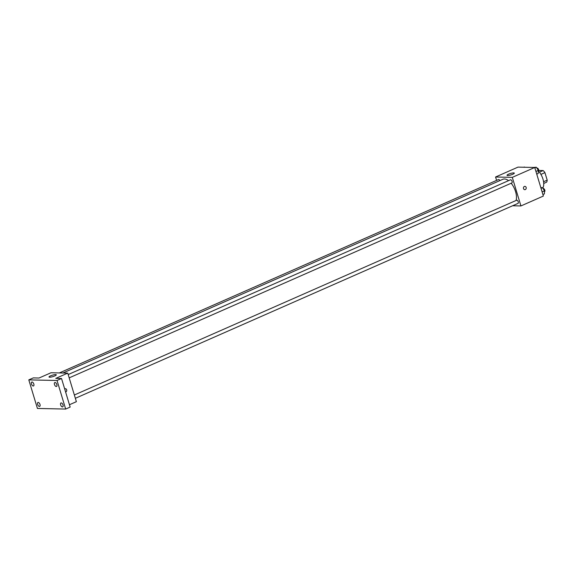<?xml version="1.0" encoding="UTF-8"?>
<svg xmlns="http://www.w3.org/2000/svg" width="576" height="576" viewBox="0 0 576 576"><rect width="100%" height="100%" fill="white"/><g stroke="black" fill="none" stroke-linecap="round" stroke-linejoin="round"><path stroke-width="0.86" d="M538.762 170.46L543.118 170.554A7.373 3.773 -113.8 0 1 544.932 172.627L547.2 180.144A7.373 3.773 -113.8 0 1 546.617 182.167L543.73 183.442M539.424 172.181L543.118 170.554M543.564 181.75L547.2 180.144M540.914 174.398L544.932 172.627M542.758 188.093A11.426 5.846 -113.8 0 0 538.546 171.151M496.584 180.396L495.562 177.005L518.011 167.119L534.744 167.479L543.37 196.056L520.92 205.942L512.597 205.762M516.067 200.491A13.327 6.826 -113.8 0 0 511.171 183.24M508.543 180.655A13.327 6.826 -113.8 0 0 502.87 179.273L62.906 373.003M495.562 177.005L512.294 177.365L520.92 205.942M69.185 377.863L511.826 182.952A1.714 0.878 -113.8 0 0 511.942 181.03A1.714 0.878 -113.8 0 0 510.444 179.813L68.191 374.558M75.355 398.297L517.997 203.386A1.714 0.878 -113.8 0 0 518.112 201.463A1.714 0.878 -113.8 0 0 516.614 200.246L74.354 394.992M59.342 372.931L498.485 179.561A1.714 0.878 66.2 0 1 499.889 180.59M512.294 177.365L534.744 167.479M508.572 174.175A3.809 0.756 163.2 0 1 512.251 173.045A3.809 0.756 163.2 0 1 514.31 173.117A3.809 0.756 163.2 0 1 510.883 174.946A3.809 0.756 163.2 0 1 507.017 175.32A3.809 0.756 163.2 0 1 508.572 174.175M524.873 186.358A1.663 1.39 -88.8 0 1 524.801 189.691A1.663 1.39 -88.8 0 1 524.873 186.358A1.663 1.39 -88.8 0 1 524.801 189.691M28.8 379.879L57.038 380.484L65.664 409.061L37.426 408.456L28.8 379.879L33.293 377.899L39.046 378.022L51.019 372.751L67.752 373.111L76.378 401.688L69.451 404.741M65.664 409.061L70.157 407.081L61.531 378.504L57.038 380.484M67.752 373.111L55.778 378.382L61.531 378.504M50.558 375.854A3.809 0.756 163.2 0 1 54.238 374.724A3.809 0.756 163.2 0 1 56.297 374.796A3.809 0.756 163.2 0 1 52.87 376.625A3.809 0.756 163.2 0 1 49.003 376.999A3.809 0.756 163.2 0 1 50.558 375.854M66.636 389.786A1.663 1.39 -88.8 0 1 65.599 391.997A1.663 1.39 -88.8 0 0 65.369 388.699A1.663 1.39 -88.8 0 1 66.636 389.786M64.67 388.901A1.663 1.39 -88.8 0 1 65.369 388.699M56.261 386.503A2.138 1.094 66.2 0 1 54.554 384.71A2.138 1.094 66.2 0 1 54.792 382.536A2.138 1.094 66.2 0 1 55.051 382.493A2.138 1.094 66.2 0 1 56.75 384.286A2.138 1.094 66.2 0 1 56.52 386.46A2.138 1.094 66.2 0 1 56.261 386.503M33.25 386.014A2.138 1.094 66.2 0 1 31.55 384.214A2.138 1.094 66.2 0 1 31.781 382.046A2.138 1.094 66.2 0 1 32.04 382.003A2.138 1.094 66.2 0 1 33.739 383.796A2.138 1.094 66.2 0 1 33.509 385.963A2.138 1.094 66.2 0 1 33.25 386.014M39.42 406.447A2.138 1.094 66.2 0 1 37.714 404.647A2.138 1.094 66.2 0 1 37.951 402.48A2.138 1.094 66.2 0 1 38.21 402.43A2.138 1.094 66.2 0 1 39.91 404.23A2.138 1.094 66.2 0 1 39.679 406.397A2.138 1.094 66.2 0 1 39.42 406.447M62.431 406.937A2.138 1.094 66.2 0 1 60.725 405.144A2.138 1.094 66.2 0 1 60.962 402.97A2.138 1.094 66.2 0 1 61.214 402.926A2.138 1.094 66.2 0 1 62.921 404.719A2.138 1.094 66.2 0 1 62.683 406.886A2.138 1.094 66.2 0 1 62.431 406.937M521.662 167.198L524.527 167.256M523.778 167.242L524.354 166.99M533.628 167.45L536.321 167.242L538.322 170.388L538.207 173.491L536.753 174.132M535.939 171.439L538.322 170.388M534.866 167.882L536.321 167.242M538.286 171.302L538.394 171.252A1.714 0.878 -113.8 0 0 538.51 169.33A1.714 0.878 -113.8 0 0 537.012 168.12L536.911 168.163M540.835 187.639L542.491 187.675L544.493 190.822L544.378 193.925L542.923 194.566M542.11 191.873L544.493 190.822M541.037 188.316L542.491 187.675M544.457 191.736L544.565 191.686A1.714 0.878 -113.8 0 0 544.68 189.763A1.714 0.878 -113.8 0 0 543.182 188.554L543.074 188.597"/></g></svg>

